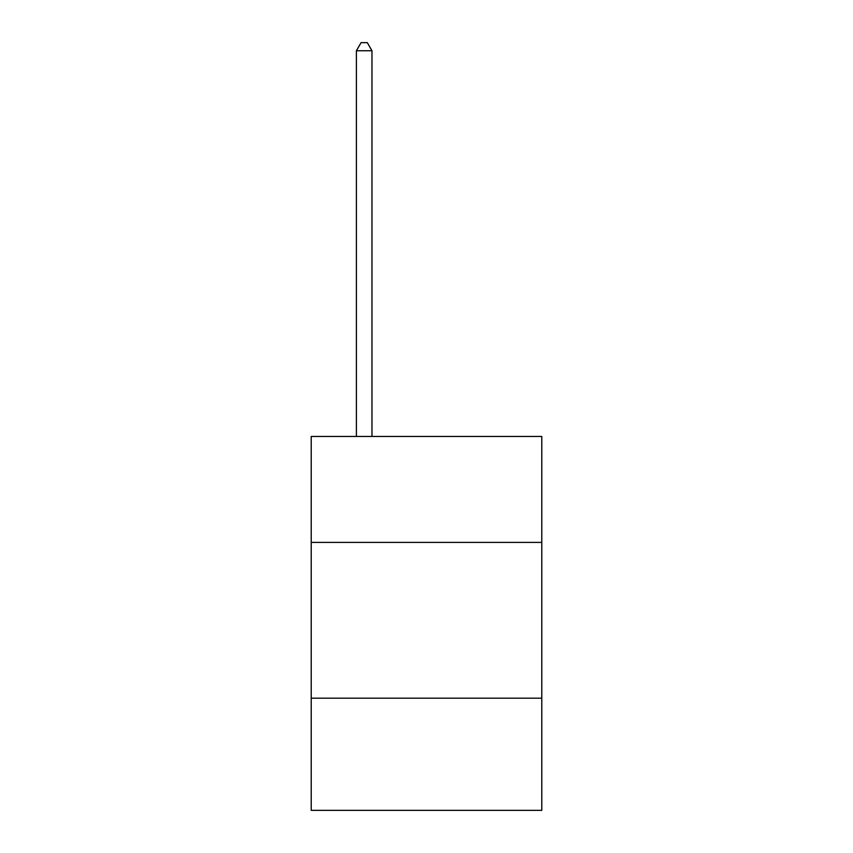 <?xml version="1.0" encoding="UTF-8"?>
<svg xmlns="http://www.w3.org/2000/svg" width="853" height="853" viewBox="0 0 853 853"><rect width="100%" height="100%" fill="white"/><g stroke="black" fill="none" stroke-linecap="round" stroke-linejoin="round"><path stroke-width="1.28" d="M541.783 542.401L541.783 436.469L311.217 436.469L311.217 542.401L541.783 542.401L541.783 810.35L311.217 810.35L311.217 542.401M541.783 698.191L311.217 698.191M371.972 436.469L371.972 50.753L356.394 50.753L356.394 436.469M356.394 50.753L361.075 42.65L367.302 42.65L371.972 50.753"/></g></svg>
